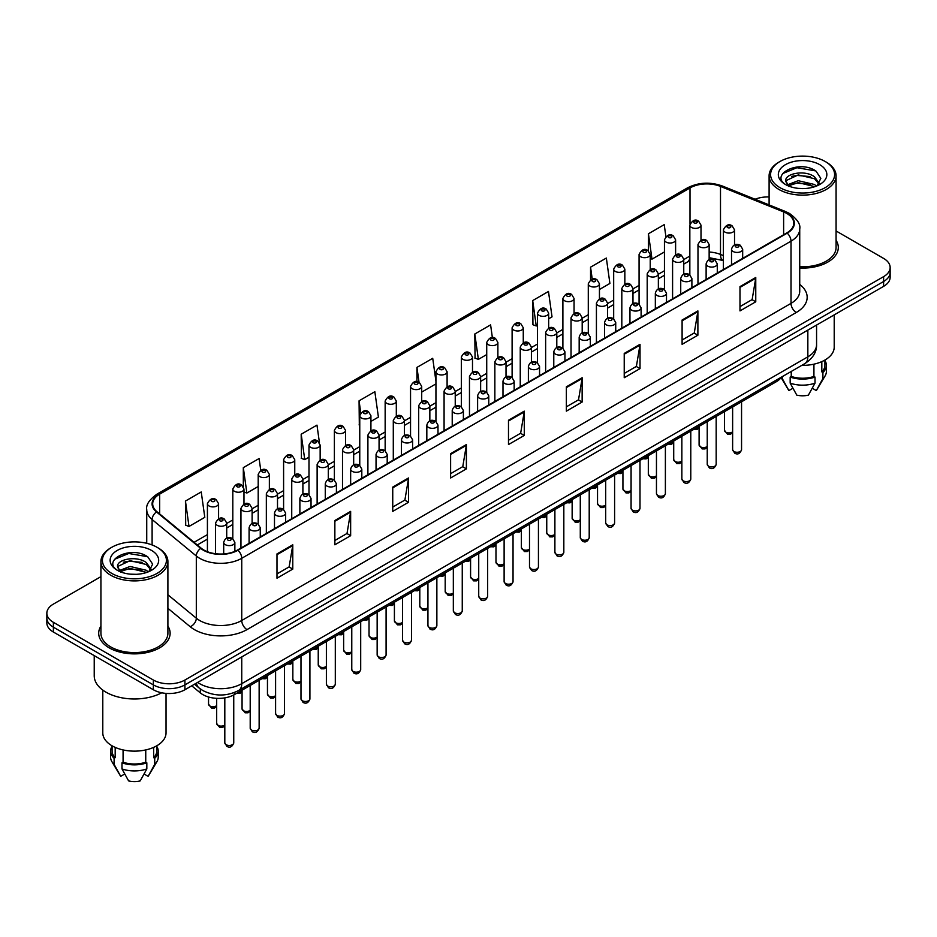<?xml version="1.0" encoding="UTF-8"?>
<svg xmlns="http://www.w3.org/2000/svg" width="937" height="937" viewBox="0 0 937 937"><rect width="100%" height="100%" fill="white"/><g stroke="black" fill="none" stroke-linecap="round" stroke-linejoin="round"><path stroke-width="1.41" d="M723.376 260.767L721.185 259.889A29.761 17.182 0 0 0 719.944 259.408M781.411 377.131A22.324 12.884 180 0 1 776.269 381.746L234.379 694.61A22.324 12.884 180 0 1 200.319 692.888L191.734 685.814M100.927 626.08A35.711 20.614 0 0 0 98.701 633.248A35.711 20.614 0 0 0 109.16 647.83A35.711 20.614 0 0 0 148.081 652.304A35.711 20.614 0 0 0 170.124 633.248A35.711 20.614 0 0 0 167.899 626.08A35.711 20.614 0 0 1 170.124 633.248A35.711 20.614 0 0 1 148.081 652.304A35.711 20.614 0 0 1 109.16 647.83A35.711 20.614 0 0 1 98.701 633.248A35.711 20.614 0 0 1 100.927 626.08M786.811 213.46A23.812 13.75 180 0 1 793.78 223.182A23.812 13.75 180 0 1 786.811 232.903L237.529 550.019A23.812 13.75 180 0 1 201.197 548.192L156.994 511.743A23.812 13.75 180 0 1 152.684 503.86A23.812 13.75 180 0 1 159.653 494.139L690.007 187.939A23.812 13.75 180 0 1 720.494 186.404L783.625 211.926A23.812 13.75 180 0 1 786.811 213.46M787.221 213.214A24.409 14.09 0 0 0 783.964 211.645L720.846 186.123A24.409 14.09 0 0 0 689.585 187.693L159.231 493.893A24.409 14.09 0 0 0 156.502 511.942L200.705 548.379A24.409 14.09 0 0 0 237.951 550.265L787.221 233.149A24.409 14.09 0 0 0 787.221 213.214M100.927 576.642L53.386 604.096A22.324 12.884 0 0 0 46.85 613.208L46.85 622.929A22.324 12.884 0 0 0 53.386 632.042L153.352 689.749L153.352 684.888A22.324 12.884 0 0 0 184.917 684.888L883.614 281.498A22.324 12.884 0 0 0 890.15 272.386A22.324 12.884 0 0 1 883.614 281.498L184.917 684.888A22.324 12.884 0 0 1 153.352 684.888L53.386 627.181L153.352 684.888L153.352 680.028A22.324 12.884 0 0 0 184.917 680.028L883.614 276.638A22.324 12.884 0 0 0 890.15 267.525A22.324 12.884 0 0 0 883.614 258.413L836.073 230.97M46.85 618.069A22.324 12.884 0 0 0 53.386 627.181A22.324 12.884 0 0 1 46.85 618.069M276.989 553.908L276.989 578.211L292.777 569.099L292.777 544.795L276.989 553.908M276.989 573.901L289.146 566.885L292.707 545.603A5.95 3.432 -120 0 0 292.777 544.795M289.041 566.944L292.777 569.099M334.86 520.503L334.86 544.795L350.649 535.683L350.649 511.379L334.86 520.503M334.86 540.485L347.018 533.469L350.579 512.188A5.95 3.432 -120 0 0 350.649 511.379M346.913 533.528L350.649 535.683M392.744 487.088L392.744 511.391L408.52 502.267L408.52 477.975L392.744 487.088M392.744 507.069L404.889 500.053L408.462 478.784A5.95 3.432 -120 0 0 408.52 477.975M404.784 500.112L408.52 502.267M450.615 453.672L450.615 477.975L466.392 468.863L466.392 444.56L450.615 453.672M450.615 473.665L462.773 466.638L466.333 445.368A5.95 3.432 -120 0 0 466.392 444.56M462.667 466.708L466.392 468.863M739.984 286.605L739.984 310.908L755.761 301.796L755.761 277.493L739.984 286.605M739.984 306.598L752.142 299.582L755.702 278.301A5.95 3.432 -120 0 0 755.761 277.493M752.024 299.641L755.761 301.796M682.101 320.021L682.101 344.324L697.889 335.212L697.889 310.908L682.101 320.021M682.101 340.014L694.258 332.986L697.831 311.716A5.95 3.432 -120 0 0 697.889 310.908M694.153 333.057L697.889 335.212M624.229 353.436L624.229 377.728L640.018 368.616L640.018 344.324L624.229 353.436M624.229 373.418L636.387 366.402L639.948 345.132A5.95 3.432 -120 0 0 640.018 344.324M636.282 366.461L640.018 368.616M566.358 386.84L566.358 411.144L582.146 402.032L582.146 377.728L566.358 386.84M566.358 406.834L578.516 399.818L582.076 378.536A5.95 3.432 -120 0 0 582.146 377.728M578.41 399.876L582.146 402.032M508.486 420.256L508.486 444.56L524.275 435.447L524.275 411.144L508.486 420.256M508.486 440.249L520.644 433.234L524.205 411.952A5.95 3.432 -120 0 0 524.275 411.144M520.539 433.292L524.275 435.447M799.729 268.041A35.711 20.614 0 0 0 838.299 247.485A35.711 20.614 0 0 0 836.073 240.305A35.711 20.614 0 0 1 838.299 247.485A35.711 20.614 0 0 1 799.729 268.041M769.101 196.946A22.324 12.884 0 0 0 755.105 199.241M46.85 613.208A22.324 12.884 0 0 0 53.386 622.32L153.352 680.028M319.435 442.651L316.975 425.117L301.187 434.229L301.445 458.38M260.755 470.292L259.104 458.533L243.315 467.645L243.315 486.713M185.444 501.061L189.005 526.453L204.793 517.329L201.232 491.948L185.444 501.061L185.702 525.212M492.382 337.636L490.601 324.881L474.813 333.994L475.071 358.145M548.66 318.803L552.034 316.858L548.473 291.466L532.684 300.578L532.942 324.729M599.446 289.486L609.905 283.442L606.344 258.05L590.556 267.162L590.556 279.882M665.891 236.546L664.216 224.646L648.439 233.758L648.439 250.905M370.923 421.416L378.407 417.094L374.847 391.701L359.07 400.813L359.316 424.976M435.939 381.195L432.718 358.297L416.942 367.409L416.942 381.652M421.709 392.099L435.939 383.889M416.942 367.409L419.026 382.273M474.813 333.994L478.374 359.386L486.725 354.561M478.374 359.386L474.813 358.051M532.684 300.578L536.245 325.971L537.498 325.244M536.245 325.971L532.684 324.635M590.556 267.162L592.243 279.191M648.439 233.758L652 259.139L664.45 251.948M652 259.139L650.219 258.483M359.761 425.14L359.07 424.883M359.07 400.813L360.768 412.924M301.187 434.229L304.759 459.622L308.987 457.186M320.149 450.732L320.149 447.699M304.759 459.622L301.187 458.287M243.315 467.645L246.876 493.038L258.202 486.502M246.876 493.038L243.971 491.948M189.005 526.453L185.444 525.118M153.352 689.749A22.324 12.884 0 0 0 184.917 689.749L883.614 286.359A22.324 12.884 0 0 0 890.15 277.247L890.15 267.525M779.971 187.646A31.999 18.471 0 0 0 825.216 187.646A31.999 18.471 0 0 0 825.216 161.515L826.27 162.124A33.486 19.326 0 0 1 836.073 175.793A33.486 19.326 0 0 1 815.401 193.654A33.486 19.326 0 0 1 778.916 189.461A33.486 19.326 0 0 1 769.101 175.793A33.486 19.326 0 0 1 778.916 162.124L779.971 161.515A31.999 18.471 0 0 0 779.971 187.646M799.729 266.74A33.486 19.326 0 0 0 836.073 247.485L836.073 175.793M801.791 365.371A31.624 18.26 0 0 0 834.211 347.112L834.211 314.891M798.523 188.384L804.192 188.56M787.408 184.835L798.23 180.7L814.487 184.495L816.455 186.076M788.404 185.866L798.23 182.621L814.839 186.674M785.768 180.759L788.556 186.006M785.803 181.274C783.988 173.79 804.52 169.339 814.487 176.777L819.313 183.453M785.874 181.743L786.342 180.49L798.23 174.914L814.487 178.709L818.938 183.957M817.029 185.842L820.824 178.381L816.022 171.131C798.992 158.892 768.75 175.02 786.213 184.905L787.08 185.432M819.746 164.678A24.257 14.008 0 0 0 785.429 164.678A24.257 14.008 0 0 0 785.429 184.484A24.257 14.008 0 0 0 819.746 184.484A24.257 14.008 0 0 0 819.746 164.678M821.819 361.612L821.819 371.884A22.324 12.884 0 0 0 824.911 365.336L824.911 360.042M781.095 377.599L788.521 390.015A14.887 8.597 0 0 0 788.884 390.565L792.925 388.234M812.25 388.234L816.291 390.565A14.887 8.597 0 0 0 816.654 390.015L825.099 375.901A23.812 13.75 0 0 0 826.399 371.415L826.399 365.336A23.812 13.75 0 0 0 824.911 360.558M788.884 390.565L782.278 378.583L782.278 376.639M781.2 377.447A23.812 13.75 0 0 0 782.278 378.583M821.819 371.884L822.897 372.516L822.897 378.583A23.812 13.75 0 0 0 825.099 375.901M822.897 378.583L816.291 390.565M822.897 372.516A23.812 13.75 0 0 0 826.399 365.336M788.919 186.498L785.838 181.555M791.25 371.45L791.25 376.44A22.324 12.884 0 0 0 813.925 376.44L813.925 364.165M826.27 162.124L825.216 161.515A31.999 18.471 0 0 0 779.971 161.515M791.25 376.44L790.172 377.072L790.172 383.139L796.778 395.121A14.887 8.597 0 0 0 808.397 395.121L815.014 383.139L815.014 377.072L813.925 376.44M790.172 383.139A23.812 13.75 0 0 0 815.014 383.139M790.172 377.072A23.812 13.75 0 0 0 815.014 377.072M782.664 173.568L796.907 167.723L815.694 170.909M791.566 176.402L796.907 175.43L810.318 176.578M791.566 184.12L796.907 183.148L810.318 184.296M111.784 573.409A31.999 18.471 0 0 0 157.029 573.409A31.999 18.471 0 0 0 157.029 547.29L158.084 547.899A33.486 19.326 0 0 1 167.899 561.568A33.486 19.326 0 0 1 147.226 579.429A33.486 19.326 0 0 1 110.73 575.236A33.486 19.326 0 0 1 100.927 561.568A33.486 19.326 0 0 1 110.73 547.899L111.784 547.29A31.999 18.471 0 0 0 111.784 573.409M100.927 561.568L100.927 633.248A33.486 19.326 0 0 0 110.73 646.917A33.486 19.326 0 0 0 147.226 651.11A33.486 19.326 0 0 0 167.899 633.248L167.899 561.568M94.227 655.619L94.227 675.776A40.174 23.202 0 0 0 105.998 692.185A40.174 23.202 0 0 0 161.714 692.794M102.789 690.089L102.789 732.886A31.624 18.26 0 0 0 112.053 745.793A31.624 18.26 0 0 0 146.512 749.752A31.624 18.26 0 0 0 166.036 732.886L166.036 693.403M130.348 574.158L136.017 574.322M119.222 570.598L130.056 566.463L146.301 570.27L148.269 571.839M120.217 571.64L130.056 568.396L146.664 572.437M117.593 566.522L120.369 571.769M117.629 567.049C115.813 559.553 136.345 555.102 146.301 562.551L151.138 569.227M117.699 567.506L118.167 566.264L130.056 560.677L146.301 564.484L150.752 569.731M148.842 571.605L152.649 564.144L147.835 556.906C130.817 544.666 100.564 560.783 118.039 570.668L118.905 571.207M151.571 550.441A24.257 14.008 0 0 0 117.254 550.441A24.257 14.008 0 0 0 117.254 570.258A24.257 14.008 0 0 0 151.571 570.258A24.257 14.008 0 0 0 151.571 550.441M112.089 745.817L112.089 751.111A22.324 12.884 0 0 0 115.181 757.658L115.181 747.375M153.645 747.375L153.645 757.658A22.324 12.884 0 0 0 156.737 751.111L156.737 745.817M112.089 746.332A23.812 13.75 0 0 0 110.601 751.111L110.601 757.19A23.812 13.75 0 0 0 111.901 761.676L120.346 775.789A14.887 8.597 0 0 0 120.709 776.34L124.75 773.997M144.075 773.997L148.116 776.34A14.887 8.597 0 0 0 148.479 775.789L156.912 761.676A23.812 13.75 0 0 0 158.224 757.19L158.224 751.111A23.812 13.75 0 0 0 156.737 746.332M120.709 776.34L114.103 764.358L114.103 758.279L115.181 757.658M111.901 761.676A23.812 13.75 0 0 0 114.103 764.358M153.645 757.658L154.722 758.279L154.722 764.358A23.812 13.75 0 0 0 156.912 761.676M154.722 764.358L148.116 776.34M110.601 751.111A23.812 13.75 0 0 0 114.103 758.279M154.722 758.279A23.812 13.75 0 0 0 158.224 751.111M120.744 572.273L117.664 567.318M123.075 749.928L123.075 762.214A22.324 12.884 0 0 0 145.75 762.214L145.75 749.928M158.084 547.899L157.029 547.29A31.999 18.471 0 0 0 111.784 547.29M123.075 762.214L121.986 762.835L121.986 768.914L128.603 780.896A14.887 8.597 0 0 0 140.222 780.896L146.828 768.914L146.828 762.835L145.75 762.214M121.986 768.914A23.812 13.75 0 0 0 146.828 768.914M121.986 762.835A23.812 13.75 0 0 0 146.828 762.835M114.49 559.33L128.732 553.486L147.507 556.683M123.391 562.177L128.732 561.204L142.143 562.352M123.391 569.883L128.732 568.923L142.143 570.071M776.269 380.094L776.269 381.746M200.319 688.918L200.319 692.888M234.379 692.525L234.379 694.61M799.729 284.415A37.199 21.481 180 0 1 796.274 312.489L247.005 629.605A7.437 4.298 60 0 1 241.746 620.493L791.015 303.377A29.761 17.182 0 0 0 799.729 291.22L799.729 229.015A29.761 17.182 180 0 1 791.015 241.16A7.437 4.298 -120 0 0 787.221 233.149M247.005 629.605A37.199 21.481 180 0 1 194.392 629.605A37.199 21.481 180 0 1 190.223 626.736L167.899 608.324M200.705 548.379A7.437 4.978 129.5 0 0 196.313 555.992L196.313 618.197A29.761 17.182 0 0 0 199.651 620.493A29.761 17.182 0 0 0 241.746 620.493L241.746 558.288A29.761 17.182 180 0 1 196.313 555.992L152.11 519.543A29.761 17.182 180 0 1 146.734 509.693L146.734 543.308M799.729 229.015C800.725 224.365 797.305 219.176 789.469 213.46L785.557 211.563A7.437 3.49 112 0 0 783.964 211.645M785.557 211.563L722.439 186.041C710.105 181.673 698.405 182.305 687.336 187.939A7.437 4.298 60 0 1 689.585 187.693M159.231 493.893A7.437 4.298 -120 0 0 156.994 494.127C149.264 499.679 145.844 504.867 146.734 509.693M156.502 511.942A7.437 4.978 129.5 0 0 152.11 519.543L152.11 544.959M722.439 186.041A7.437 3.49 112 0 0 720.846 186.123M237.951 550.265A7.437 4.298 60 0 1 241.746 558.288L791.015 241.16L791.015 303.377A7.437 4.298 60 0 0 796.274 312.489M184.917 680.028L184.917 689.749M883.614 276.638L883.614 286.359M53.386 622.32L53.386 632.042M167.899 594.761L196.313 618.197A7.437 4.978 -50.5 0 1 190.223 626.736M159.653 494.139L159.653 513.944M783.625 211.926L783.625 234.742M720.494 186.404L720.494 254.442A23.812 13.75 0 0 0 709.145 252.018M723.376 255.602L720.494 254.442A13.387 6.278 -68 0 0 723.165 260.521L709.145 257.675M690.007 187.939L690.007 223.978M689.843 256.07L683.752 259.596M664.45 270.734L658.36 274.248M639.069 285.398L632.979 288.912M613.676 300.051L607.586 303.565M588.284 314.715L582.193 318.229M562.891 329.367L556.801 332.893M537.498 344.031L531.408 347.545M512.106 358.695L506.015 362.209M486.725 373.348L480.634 376.861M461.332 388.012L455.241 391.525M435.939 402.664L429.849 406.189M410.547 417.328L404.456 420.842M385.154 431.992L379.063 435.506M359.761 446.644L353.671 450.158M334.38 461.309L328.29 464.822M308.987 475.961L302.897 479.486M283.595 490.625L277.504 494.139M258.202 505.277L252.112 508.803M232.809 519.941L226.719 523.455M207.417 534.605L194.064 542.312M689.843 257.898A13.387 7.73 60 0 1 687.231 262.114L683.752 264.117M508.486 421.029L524.205 411.952M566.358 387.613L582.076 378.536M624.229 354.198L639.948 345.132M682.101 320.794L697.831 311.716M739.984 287.378L755.702 278.301M450.615 454.445L466.333 445.368M392.744 487.849L408.462 478.784M334.86 521.265L350.579 512.188M276.989 554.681L292.707 545.603M197.648 682.405A29.761 17.182 0 0 0 199.651 683.67A29.761 17.182 0 0 0 241.746 683.67L807.846 356.833A29.761 17.182 0 0 0 816.572 344.687C816.783 352.066 812.847 358.391 804.766 363.65L238.654 690.487A14.887 8.597 60 0 0 241.746 683.67L241.746 656.942M807.846 330.105L807.846 356.833A14.887 8.597 60 0 1 804.766 363.65M196.442 683.096A14.887 9.956 129.5 0 0 199.042 687.934L194.521 684.209M741.554 449.69C740.089 453.707 737.806 454.878 734.713 453.215L732.629 449.69A4.462 2.577 0 0 0 733.94 451.517A4.462 2.577 0 0 0 738.801 452.067A4.462 2.577 0 0 0 741.554 449.69L741.554 401.786M733.144 251.491A5.575 3.221 180 0 1 731.516 249.207C732.945 244.627 735.861 243.304 740.265 245.225L742.678 249.207A5.575 3.221 180 0 1 739.234 252.182A5.575 3.221 180 0 1 733.144 251.491M738.415 245.412A1.862 1.078 0 0 0 735.779 245.412A1.862 1.078 0 0 0 735.779 246.935A1.862 1.078 0 0 0 738.415 246.935A1.862 1.078 0 0 0 738.415 245.412M732.629 432.718L730.403 434.264L727.545 434.276L724.488 430.329A4.462 2.577 0 0 0 725.8 432.156A4.462 2.577 0 0 0 732.629 431.793M734.538 244.92L734.538 229.846A5.575 3.221 180 0 1 731.094 232.821A5.575 3.221 180 0 1 725.015 232.13A5.575 3.221 180 0 1 723.376 229.846L723.376 269.528M727.639 227.574A1.862 1.078 0 0 0 730.274 227.574A1.862 1.078 0 0 0 730.274 226.051A1.862 1.078 0 0 0 727.639 226.051A1.862 1.078 0 0 0 727.639 227.574M695.816 428.197A4.462 2.577 0 0 0 699.096 427.096M701.005 240.223L701.005 225.149A5.575 3.221 180 0 1 697.561 228.124A5.575 3.221 180 0 1 691.483 227.433A5.575 3.221 180 0 1 689.843 225.149L689.843 274.775M694.106 222.877A1.862 1.078 0 0 0 696.741 222.877A1.862 1.078 0 0 0 696.741 221.355A1.862 1.078 0 0 0 694.106 221.355A1.862 1.078 0 0 0 694.106 222.877M716.173 464.354C714.697 468.359 712.413 469.542 709.321 467.879L707.236 464.354A4.462 2.577 0 0 0 708.548 466.169A4.462 2.577 0 0 0 713.408 466.731A4.462 2.577 0 0 0 716.173 464.354L716.173 416.45M707.763 266.143A5.575 3.221 180 0 1 706.123 263.871C707.552 259.291 710.469 257.968 714.884 259.889L717.285 263.871A5.575 3.221 180 0 1 713.842 266.846A5.575 3.221 180 0 1 707.763 266.143M713.022 260.076A1.862 1.078 0 0 0 710.387 260.076A1.862 1.078 0 0 0 710.387 261.587A1.862 1.078 0 0 0 713.022 261.587A1.862 1.078 0 0 0 713.022 260.076M690.78 479.006C689.304 483.023 687.02 484.195 683.928 482.532L681.855 479.006A4.462 2.577 0 0 0 683.155 480.833A4.462 2.577 0 0 0 688.027 481.384A4.462 2.577 0 0 0 690.78 479.006L690.78 431.114M682.37 280.807A5.575 3.221 180 0 1 680.731 278.523C682.159 273.944 685.076 272.62 689.491 274.541L691.893 278.523A5.575 3.221 180 0 1 688.449 281.498A5.575 3.221 180 0 1 682.37 280.807M687.629 274.728A1.862 1.078 0 0 0 684.994 274.728A1.862 1.078 0 0 0 684.994 276.251A1.862 1.078 0 0 0 687.629 276.251A1.862 1.078 0 0 0 687.629 274.728M665.387 493.67C663.911 497.688 661.639 498.859 658.535 497.196L656.462 493.67A4.462 2.577 0 0 0 657.762 495.486A4.462 2.577 0 0 0 662.635 496.048A4.462 2.577 0 0 0 665.387 493.67L665.387 445.766M656.978 295.46A5.575 3.221 180 0 1 655.338 293.187C656.767 288.608 659.683 287.284 664.099 289.205L666.5 293.187A5.575 3.221 180 0 1 663.056 296.162A5.575 3.221 180 0 1 656.978 295.46M662.236 289.392A1.862 1.078 0 0 0 659.613 289.392A1.862 1.078 0 0 0 659.613 290.903A1.862 1.078 0 0 0 662.236 290.903A1.862 1.078 0 0 0 662.236 289.392M639.994 508.322C638.53 512.34 636.246 513.523 633.143 511.848L631.069 508.322A4.462 2.577 0 0 0 632.37 510.15A4.462 2.577 0 0 0 637.242 510.712A4.462 2.577 0 0 0 639.994 508.322L639.994 460.43M631.585 310.124A5.575 3.221 180 0 1 629.957 307.84C631.374 303.272 634.302 301.937 638.706 303.869L641.107 307.84A5.575 3.221 180 0 1 637.664 310.826A5.575 3.221 180 0 1 631.585 310.124M636.844 304.045A1.862 1.078 0 0 0 634.22 304.045A1.862 1.078 0 0 0 634.22 305.567A1.862 1.078 0 0 0 636.844 305.567A1.862 1.078 0 0 0 636.844 304.045M707.236 447.371L705.011 448.928L702.153 448.94L699.096 444.993A4.462 2.577 0 0 0 700.407 446.808A4.462 2.577 0 0 0 707.236 446.457M709.145 259.584L709.145 244.51A5.575 3.221 180 0 1 705.702 247.485A5.575 3.221 180 0 1 699.623 246.782A5.575 3.221 180 0 1 697.983 244.51L697.983 284.18M702.246 242.226A1.862 1.078 0 0 0 704.882 242.226A1.862 1.078 0 0 0 704.882 240.715A1.862 1.078 0 0 0 702.246 240.715A1.862 1.078 0 0 0 702.246 242.226M681.855 462.035L679.618 463.581L676.76 463.592L673.715 459.645A4.462 2.577 0 0 0 675.015 461.472A4.462 2.577 0 0 0 681.855 461.109M683.752 274.236L683.752 259.174A5.575 3.221 180 0 1 680.309 262.149A5.575 3.221 180 0 1 674.23 261.446A5.575 3.221 180 0 1 672.59 259.174L672.59 298.844M676.854 256.89A1.862 1.078 0 0 0 679.489 256.89A1.862 1.078 0 0 0 679.489 255.368A1.862 1.078 0 0 0 676.854 255.368A1.862 1.078 0 0 0 676.854 256.89M656.462 476.687L654.237 478.245L651.367 478.257L648.322 474.309A4.462 2.577 0 0 0 649.622 476.137A4.462 2.577 0 0 0 656.462 475.773M658.36 288.901L658.36 273.827A5.575 3.221 180 0 1 654.916 276.802A5.575 3.221 180 0 1 648.837 276.11A5.575 3.221 180 0 1 647.198 273.827L647.198 313.497M651.473 271.554A1.862 1.078 0 0 0 654.096 271.554A1.862 1.078 0 0 0 654.096 270.032A1.862 1.078 0 0 0 651.473 270.032A1.862 1.078 0 0 0 651.473 271.554M670.423 442.861A4.462 2.577 0 0 0 673.715 441.76M675.612 254.876L675.612 239.813A5.575 3.221 180 0 1 672.169 242.788A5.575 3.221 180 0 1 666.09 242.086A5.575 3.221 180 0 1 664.45 239.813L664.45 289.428M668.725 237.529A1.862 1.078 0 0 0 671.349 237.529A1.862 1.078 0 0 0 671.349 236.019A1.862 1.078 0 0 0 668.725 236.019A1.862 1.078 0 0 0 668.725 237.529M645.031 457.514A4.462 2.577 0 0 0 648.322 456.413M650.219 269.54L650.219 254.466A5.575 3.221 180 0 1 646.776 257.441A5.575 3.221 180 0 1 640.697 256.75A5.575 3.221 180 0 1 639.069 254.466L639.069 304.092M643.332 252.194A1.862 1.078 0 0 0 645.956 252.194A1.862 1.078 0 0 0 645.956 250.671A1.862 1.078 0 0 0 643.332 250.671A1.862 1.078 0 0 0 643.332 252.194M619.65 472.178A4.462 2.577 0 0 0 622.929 471.077M624.838 284.204L624.838 269.13A5.575 3.221 180 0 1 621.383 272.105A5.575 3.221 180 0 1 615.304 271.402A5.575 3.221 180 0 1 613.676 269.13L613.676 318.744M617.94 266.846A1.862 1.078 0 0 0 620.563 266.846A1.862 1.078 0 0 0 620.563 265.335A1.862 1.078 0 0 0 617.94 265.335A1.862 1.078 0 0 0 617.94 266.846M594.257 486.842A4.462 2.577 0 0 0 597.537 485.729M599.446 298.856L599.446 283.782A5.575 3.221 180 0 1 596.002 286.769A5.575 3.221 180 0 1 589.912 286.066A5.575 3.221 180 0 1 588.284 283.782L588.284 333.408M592.547 281.51A1.862 1.078 0 0 0 595.182 281.51A1.862 1.078 0 0 0 595.182 279.987A1.862 1.078 0 0 0 592.547 279.987A1.862 1.078 0 0 0 592.547 281.51M631.069 491.351L628.844 492.897L625.975 492.909L622.929 488.973A4.462 2.577 0 0 0 624.241 490.789A4.462 2.577 0 0 0 631.069 490.438M632.979 303.553L632.979 288.491A5.575 3.221 180 0 1 629.523 291.466A5.575 3.221 180 0 1 623.445 290.763A5.575 3.221 180 0 1 621.817 288.491L621.817 328.161M626.08 286.207A1.862 1.078 0 0 0 628.704 286.207A1.862 1.078 0 0 0 628.704 284.696A1.862 1.078 0 0 0 626.08 284.696A1.862 1.078 0 0 0 626.08 286.207M614.602 522.987C613.138 527.004 610.854 528.175 607.75 526.512L605.677 522.987A4.462 2.577 0 0 0 606.989 524.814A4.462 2.577 0 0 0 611.849 525.364A4.462 2.577 0 0 0 614.602 522.987L614.602 475.082M606.192 324.788A5.575 3.221 180 0 1 604.564 322.504C605.981 317.924 608.909 316.601 613.313 318.521L615.726 322.504A5.575 3.221 180 0 1 612.271 325.479A5.575 3.221 180 0 1 606.192 324.788M611.451 318.709A1.862 1.078 0 0 0 608.827 318.709A1.862 1.078 0 0 0 608.827 320.231A1.862 1.078 0 0 0 611.451 320.231A1.862 1.078 0 0 0 611.451 318.709M589.209 537.651C587.745 541.656 585.461 542.839 582.369 541.176L580.284 537.651A4.462 2.577 0 0 0 581.596 539.466A4.462 2.577 0 0 0 586.457 540.028A4.462 2.577 0 0 0 589.209 537.651L589.209 489.746M580.799 339.44A5.575 3.221 180 0 1 579.171 337.168C580.6 332.588 583.517 331.253 587.921 333.185L590.333 337.168A5.575 3.221 180 0 1 586.89 340.143A5.575 3.221 180 0 1 580.799 339.44M586.07 333.361A1.862 1.078 0 0 0 583.435 333.361A1.862 1.078 0 0 0 583.435 334.884A1.862 1.078 0 0 0 586.07 334.884A1.862 1.078 0 0 0 586.07 333.361M563.828 552.303C562.352 556.32 560.068 557.492 556.976 555.828L554.891 552.303A4.462 2.577 0 0 0 556.203 554.13A4.462 2.577 0 0 0 561.064 554.681A4.462 2.577 0 0 0 563.828 552.303L563.828 504.411M555.418 354.104A5.575 3.221 180 0 1 553.779 351.82C555.208 347.24 558.124 345.917 562.54 347.838L564.941 351.82A5.575 3.221 180 0 1 561.497 354.795A5.575 3.221 180 0 1 555.418 354.104M560.677 348.025A1.862 1.078 0 0 0 558.042 348.025A1.862 1.078 0 0 0 558.042 349.548A1.862 1.078 0 0 0 560.677 349.548A1.862 1.078 0 0 0 560.677 348.025M538.435 566.967C536.96 570.984 534.676 572.156 531.584 570.492L529.499 566.967A4.462 2.577 0 0 0 530.81 568.782A4.462 2.577 0 0 0 535.683 569.345A4.462 2.577 0 0 0 538.435 566.967L538.435 519.063M530.026 368.756A5.575 3.221 180 0 1 528.386 366.484C529.815 361.905 532.731 360.581 537.147 362.502L539.548 366.484A5.575 3.221 180 0 1 536.105 369.459A5.575 3.221 180 0 1 530.026 368.756M535.285 362.689A1.862 1.078 0 0 0 532.649 362.689A1.862 1.078 0 0 0 532.649 364.2A1.862 1.078 0 0 0 535.285 364.2A1.862 1.078 0 0 0 535.285 362.689M605.677 506.003L603.451 507.561L600.582 507.573L597.537 503.626A4.462 2.577 0 0 0 598.848 505.453A4.462 2.577 0 0 0 605.677 505.09M607.586 318.217L607.586 303.143A5.575 3.221 180 0 1 604.142 306.118A5.575 3.221 180 0 1 598.052 305.427A5.575 3.221 180 0 1 596.424 303.143L596.424 342.813M600.687 300.871A1.862 1.078 0 0 0 603.323 300.871A1.862 1.078 0 0 0 603.323 299.348A1.862 1.078 0 0 0 600.687 299.348A1.862 1.078 0 0 0 600.687 300.871M580.284 520.667L578.059 522.225L575.201 522.225L572.144 518.29A4.462 2.577 0 0 0 573.456 520.105A4.462 2.577 0 0 0 580.284 519.754M582.193 332.881L582.193 317.807A5.575 3.221 180 0 1 578.75 320.782A5.575 3.221 180 0 1 572.671 320.079A5.575 3.221 180 0 1 571.031 317.807L571.031 357.477M575.295 315.523A1.862 1.078 0 0 0 577.93 315.523A1.862 1.078 0 0 0 577.93 314.012A1.862 1.078 0 0 0 575.295 314.012A1.862 1.078 0 0 0 575.295 315.523M554.891 535.332L552.666 536.878L549.808 536.889L546.751 532.942A4.462 2.577 0 0 0 548.063 534.769A4.462 2.577 0 0 0 554.891 534.406M556.801 347.533L556.801 332.459A5.575 3.221 180 0 1 553.357 335.446A5.575 3.221 180 0 1 547.278 334.743A5.575 3.221 180 0 1 545.639 332.459L545.639 372.141M549.902 330.187A1.862 1.078 0 0 0 552.537 330.187A1.862 1.078 0 0 0 552.537 328.664A1.862 1.078 0 0 0 549.902 328.664A1.862 1.078 0 0 0 549.902 330.187M529.499 549.984L527.273 551.542L524.415 551.553L521.37 547.606A4.462 2.577 0 0 0 522.67 549.433A4.462 2.577 0 0 0 529.499 549.07M531.408 362.197L531.408 347.123A5.575 3.221 180 0 1 527.964 350.098A5.575 3.221 180 0 1 521.886 349.407A5.575 3.221 180 0 1 520.246 347.123L520.246 386.794M524.509 344.851A1.862 1.078 0 0 0 527.144 344.851A1.862 1.078 0 0 0 527.144 343.329A1.862 1.078 0 0 0 524.509 343.329A1.862 1.078 0 0 0 524.509 344.851M568.864 501.494A4.462 2.577 0 0 0 572.144 500.393M574.053 313.52L574.053 298.446A5.575 3.221 180 0 1 570.61 301.421A5.575 3.221 180 0 1 564.531 300.73A5.575 3.221 180 0 1 562.891 298.446L562.891 348.072M567.154 296.174A1.862 1.078 0 0 0 569.79 296.174A1.862 1.078 0 0 0 569.79 294.651A1.862 1.078 0 0 0 567.154 294.651A1.862 1.078 0 0 0 567.154 296.174M543.472 516.158A4.462 2.577 0 0 0 546.751 515.045M548.66 328.173L548.66 313.11A5.575 3.221 180 0 1 545.217 316.085A5.575 3.221 180 0 1 539.138 315.382A5.575 3.221 180 0 1 537.498 313.11L537.498 362.724M541.762 310.826A1.862 1.078 0 0 0 544.397 310.826A1.862 1.078 0 0 0 544.397 309.304A1.862 1.078 0 0 0 541.762 309.304A1.862 1.078 0 0 0 541.762 310.826M518.079 530.81A4.462 2.577 0 0 0 521.37 529.71M523.268 342.837L523.268 327.763A5.575 3.221 180 0 1 519.824 330.738A5.575 3.221 180 0 1 513.745 330.047A5.575 3.221 180 0 1 512.106 327.763L512.106 377.388M516.381 325.49A1.862 1.078 0 0 0 519.004 325.49A1.862 1.078 0 0 0 519.004 323.968A1.862 1.078 0 0 0 516.381 323.968A1.862 1.078 0 0 0 516.381 325.49M513.043 581.619C511.567 585.637 509.295 586.808 506.191 585.145L504.118 581.619A4.462 2.577 0 0 0 505.418 583.446A4.462 2.577 0 0 0 510.29 584.009A4.462 2.577 0 0 0 513.043 581.619L513.043 533.727M504.633 383.42A5.575 3.221 180 0 1 502.993 381.136C504.422 376.569 507.339 375.233 511.754 377.166L514.155 381.136A5.575 3.221 180 0 1 510.712 384.123A5.575 3.221 180 0 1 504.633 383.42M509.892 377.342A1.862 1.078 0 0 0 507.268 377.342A1.862 1.078 0 0 0 507.268 378.864A1.862 1.078 0 0 0 509.892 378.864A1.862 1.078 0 0 0 509.892 377.342M487.65 596.283C486.186 600.301 483.902 601.472 480.798 599.809L478.725 596.283A4.462 2.577 0 0 0 480.025 598.099A4.462 2.577 0 0 0 484.897 598.661A4.462 2.577 0 0 0 487.65 596.283L487.65 548.379M479.24 398.084A5.575 3.221 180 0 1 477.612 395.801C479.03 391.221 481.946 389.897 486.362 391.818L488.763 395.801A5.575 3.221 180 0 1 485.319 398.775A5.575 3.221 180 0 1 479.24 398.084M484.499 392.006A1.862 1.078 0 0 0 481.876 392.006A1.862 1.078 0 0 0 481.876 393.528A1.862 1.078 0 0 0 484.499 393.528A1.862 1.078 0 0 0 484.499 392.006M462.257 610.936C460.793 614.953 458.509 616.136 455.405 614.461L453.332 610.936A4.462 2.577 0 0 0 454.644 612.763A4.462 2.577 0 0 0 459.505 613.325A4.462 2.577 0 0 0 462.257 610.936L462.257 563.043M453.848 412.737A5.575 3.221 180 0 1 452.22 410.465C453.637 405.885 456.565 404.55 460.969 406.482L463.382 410.465A5.575 3.221 180 0 1 459.926 413.44A5.575 3.221 180 0 1 453.848 412.737M459.107 406.658A1.862 1.078 0 0 0 456.483 406.658A1.862 1.078 0 0 0 456.483 408.181A1.862 1.078 0 0 0 459.107 408.181A1.862 1.078 0 0 0 459.107 406.658M436.865 625.6C435.4 629.617 433.117 630.788 430.024 629.125L427.94 625.6A4.462 2.577 0 0 0 429.251 627.427A4.462 2.577 0 0 0 434.112 627.977A4.462 2.577 0 0 0 436.865 625.6L436.865 577.707M428.455 427.401A5.575 3.221 180 0 1 426.827 425.117C428.256 420.537 431.172 419.214 435.576 421.135L437.989 425.117A5.575 3.221 180 0 1 434.545 428.092A5.575 3.221 180 0 1 428.455 427.401M433.726 421.322A1.862 1.078 0 0 0 431.09 421.322A1.862 1.078 0 0 0 431.09 422.845A1.862 1.078 0 0 0 433.726 422.845A1.862 1.078 0 0 0 433.726 421.322M411.484 640.264C410.008 644.269 407.724 645.452 404.632 643.789L402.547 640.264A4.462 2.577 0 0 0 403.859 642.079A4.462 2.577 0 0 0 408.719 642.641A4.462 2.577 0 0 0 411.484 640.264L411.484 592.36M403.074 442.053A5.575 3.221 180 0 1 401.434 439.781C402.863 435.201 405.78 433.878 410.195 435.799L412.596 439.781A5.575 3.221 180 0 1 409.153 442.756A5.575 3.221 180 0 1 403.074 442.053M408.333 435.986A1.862 1.078 0 0 0 405.698 435.986A1.862 1.078 0 0 0 405.698 437.497A1.862 1.078 0 0 0 408.333 437.497A1.862 1.078 0 0 0 408.333 435.986M386.091 654.916C384.615 658.934 382.331 660.105 379.239 658.442L377.154 654.916A4.462 2.577 0 0 0 378.466 656.743A4.462 2.577 0 0 0 383.338 657.306A4.462 2.577 0 0 0 386.091 654.916L386.091 607.024M377.681 456.717A5.575 3.221 180 0 1 376.042 454.433C377.47 449.854 380.387 448.53 384.802 450.451L387.204 454.433A5.575 3.221 180 0 1 383.76 457.42A5.575 3.221 180 0 1 377.681 456.717M382.94 450.638A1.862 1.078 0 0 0 380.305 450.638A1.862 1.078 0 0 0 380.305 452.161A1.862 1.078 0 0 0 382.94 452.161A1.862 1.078 0 0 0 382.94 450.638M504.118 564.648L501.892 566.194L499.023 566.206L495.978 562.27A4.462 2.577 0 0 0 497.278 564.086A4.462 2.577 0 0 0 504.118 563.723M506.015 376.85L506.015 361.787A5.575 3.221 180 0 1 502.572 364.762A5.575 3.221 180 0 1 496.493 364.06A5.575 3.221 180 0 1 494.853 361.787L494.853 401.458M499.128 359.503A1.862 1.078 0 0 0 501.752 359.503A1.862 1.078 0 0 0 501.752 357.981A1.862 1.078 0 0 0 499.128 357.981A1.862 1.078 0 0 0 499.128 359.503M478.725 579.3L476.5 580.858L473.63 580.87L470.585 576.923A4.462 2.577 0 0 0 471.897 578.75A4.462 2.577 0 0 0 478.725 578.387M480.634 391.514L480.634 376.44A5.575 3.221 180 0 1 477.179 379.415A5.575 3.221 180 0 1 471.1 378.724A5.575 3.221 180 0 1 469.472 376.44L469.472 416.11M473.735 374.168A1.862 1.078 0 0 0 476.359 374.168A1.862 1.078 0 0 0 476.359 372.645A1.862 1.078 0 0 0 473.735 372.645A1.862 1.078 0 0 0 473.735 374.168M453.332 593.964L451.107 595.522L448.237 595.522L445.192 591.587A4.462 2.577 0 0 0 446.504 593.402A4.462 2.577 0 0 0 453.332 593.051M455.241 406.166L455.241 391.104A5.575 3.221 180 0 1 451.798 394.079A5.575 3.221 180 0 1 445.707 393.376A5.575 3.221 180 0 1 444.079 391.104L444.079 430.774M448.343 388.82A1.862 1.078 0 0 0 450.978 388.82A1.862 1.078 0 0 0 450.978 387.309A1.862 1.078 0 0 0 448.343 387.309A1.862 1.078 0 0 0 448.343 388.82M427.94 608.628L425.714 610.174L422.856 610.186L419.799 606.239A4.462 2.577 0 0 0 421.111 608.066A4.462 2.577 0 0 0 427.94 607.703M429.849 420.83L429.849 405.756A5.575 3.221 180 0 1 426.405 408.743A5.575 3.221 180 0 1 420.326 408.04A5.575 3.221 180 0 1 418.687 405.756L418.687 445.438M422.95 403.484A1.862 1.078 0 0 0 425.585 403.484A1.862 1.078 0 0 0 425.585 401.961A1.862 1.078 0 0 0 422.95 401.961A1.862 1.078 0 0 0 422.95 403.484M402.547 623.281L400.322 624.838L397.464 624.85L394.407 620.903A4.462 2.577 0 0 0 395.719 622.718A4.462 2.577 0 0 0 402.547 622.367M404.456 435.494L404.456 420.42A5.575 3.221 180 0 1 401.013 423.395A5.575 3.221 180 0 1 394.934 422.692A5.575 3.221 180 0 1 393.294 420.42L393.294 460.09M397.557 418.136A1.862 1.078 0 0 0 400.193 418.136A1.862 1.078 0 0 0 400.193 416.625A1.862 1.078 0 0 0 397.557 416.625A1.862 1.078 0 0 0 397.557 418.136M377.154 637.945L374.929 639.491L372.071 639.502L369.026 635.555A4.462 2.577 0 0 0 370.326 637.383A4.462 2.577 0 0 0 377.154 637.019M379.063 450.147L379.063 435.084A5.575 3.221 180 0 1 375.62 438.059A5.575 3.221 180 0 1 369.541 437.356A5.575 3.221 180 0 1 367.901 435.084L367.901 474.754M372.165 432.8A1.862 1.078 0 0 0 374.8 432.8A1.862 1.078 0 0 0 374.8 431.278A1.862 1.078 0 0 0 372.165 431.278A1.862 1.078 0 0 0 372.165 432.8M492.686 545.475A4.462 2.577 0 0 0 495.978 544.374M497.875 357.501L497.875 342.427A5.575 3.221 180 0 1 494.431 345.402A5.575 3.221 180 0 1 488.353 344.699A5.575 3.221 180 0 1 486.725 342.427L486.725 392.041M490.988 340.143A1.862 1.078 0 0 0 493.612 340.143A1.862 1.078 0 0 0 493.612 338.632A1.862 1.078 0 0 0 490.988 338.632A1.862 1.078 0 0 0 490.988 340.143M467.305 560.139A4.462 2.577 0 0 0 470.585 559.026M472.494 372.153L472.494 357.079A5.575 3.221 180 0 1 469.039 360.066A5.575 3.221 180 0 1 462.96 359.363A5.575 3.221 180 0 1 461.332 357.079L461.332 406.705M465.595 354.807A1.862 1.078 0 0 0 468.219 354.807A1.862 1.078 0 0 0 468.219 353.284A1.862 1.078 0 0 0 465.595 353.284A1.862 1.078 0 0 0 465.595 354.807M441.913 574.791A4.462 2.577 0 0 0 445.192 573.69M447.101 386.817L447.101 371.743A5.575 3.221 180 0 1 443.658 374.718A5.575 3.221 180 0 1 437.567 374.027A5.575 3.221 180 0 1 435.939 371.743L435.939 421.357M440.203 369.471A1.862 1.078 0 0 0 442.838 369.471A1.862 1.078 0 0 0 442.838 367.948A1.862 1.078 0 0 0 440.203 367.948A1.862 1.078 0 0 0 440.203 369.471M416.52 589.455A4.462 2.577 0 0 0 419.799 588.342M421.709 401.469L421.709 386.407A5.575 3.221 180 0 1 418.265 389.382A5.575 3.221 180 0 1 412.186 388.679A5.575 3.221 180 0 1 410.547 386.407L410.547 436.021M414.81 384.123A1.862 1.078 0 0 0 417.445 384.123A1.862 1.078 0 0 0 417.445 382.601A1.862 1.078 0 0 0 414.81 382.601A1.862 1.078 0 0 0 414.81 384.123M391.127 604.107A4.462 2.577 0 0 0 394.407 603.006M396.316 416.133L396.316 401.059A5.575 3.221 180 0 1 392.872 404.034A5.575 3.221 180 0 1 386.794 403.343A5.575 3.221 180 0 1 385.154 401.059L385.154 450.685M389.417 398.787A1.862 1.078 0 0 0 392.053 398.787A1.862 1.078 0 0 0 392.053 397.265A1.862 1.078 0 0 0 389.417 397.265A1.862 1.078 0 0 0 389.417 398.787M365.735 618.771A4.462 2.577 0 0 0 369.026 617.67M370.923 430.786L370.923 415.723A5.575 3.221 180 0 1 367.48 418.698A5.575 3.221 180 0 1 361.401 417.996A5.575 3.221 180 0 1 359.761 415.723L359.761 465.338M364.036 413.44A1.862 1.078 0 0 0 366.66 413.44A1.862 1.078 0 0 0 366.66 411.929A1.862 1.078 0 0 0 364.036 411.929A1.862 1.078 0 0 0 364.036 413.44M360.698 669.58C359.222 673.598 356.938 674.769 353.846 673.106L351.773 669.58A4.462 2.577 0 0 0 353.073 671.396A4.462 2.577 0 0 0 357.946 671.958A4.462 2.577 0 0 0 360.698 669.58L360.698 621.676M352.289 471.37A5.575 3.221 180 0 1 350.649 469.097C352.078 464.518 354.994 463.194 359.41 465.115L361.811 469.097A5.575 3.221 180 0 1 358.367 472.072A5.575 3.221 180 0 1 352.289 471.37M357.547 465.302A1.862 1.078 0 0 0 354.924 465.302A1.862 1.078 0 0 0 354.924 466.813A1.862 1.078 0 0 0 357.547 466.813A1.862 1.078 0 0 0 357.547 465.302M335.305 684.233C333.841 688.25 331.557 689.433 328.454 687.758L326.381 684.233A4.462 2.577 0 0 0 327.681 686.06A4.462 2.577 0 0 0 332.553 686.622A4.462 2.577 0 0 0 335.305 684.233L335.305 636.34M326.896 486.034A5.575 3.221 180 0 1 325.268 483.761C326.685 479.182 329.601 477.847 334.017 479.779L336.418 483.761A5.575 3.221 180 0 1 332.975 486.736A5.575 3.221 180 0 1 326.896 486.034M332.155 479.955A1.862 1.078 0 0 0 329.531 479.955A1.862 1.078 0 0 0 329.531 481.477A1.862 1.078 0 0 0 332.155 481.477A1.862 1.078 0 0 0 332.155 479.955M309.913 698.897C308.449 702.914 306.165 704.085 303.061 702.422L300.988 698.897A4.462 2.577 0 0 0 302.3 700.724A4.462 2.577 0 0 0 307.16 701.274A4.462 2.577 0 0 0 309.913 698.897L309.913 650.992M301.503 500.698A5.575 3.221 180 0 1 299.875 498.414C301.292 493.834 304.22 492.511 308.624 494.431L311.037 498.414A5.575 3.221 180 0 1 307.582 501.389A5.575 3.221 180 0 1 301.503 500.698M306.762 494.619A1.862 1.078 0 0 0 304.138 494.619A1.862 1.078 0 0 0 304.138 496.142A1.862 1.078 0 0 0 306.762 496.142A1.862 1.078 0 0 0 306.762 494.619M284.52 713.561C283.056 717.566 280.772 718.749 277.68 717.086L275.595 713.561A4.462 2.577 0 0 0 276.907 715.376A4.462 2.577 0 0 0 281.768 715.938A4.462 2.577 0 0 0 284.52 713.561L284.52 665.657M276.11 515.35A5.575 3.221 180 0 1 274.482 513.078C275.911 508.498 278.828 507.175 283.232 509.096L285.644 513.078A5.575 3.221 180 0 1 282.201 516.053A5.575 3.221 180 0 1 276.11 515.35M281.381 509.283A1.862 1.078 0 0 0 278.746 509.283A1.862 1.078 0 0 0 278.746 510.794A1.862 1.078 0 0 0 281.381 510.794A1.862 1.078 0 0 0 281.381 509.283M259.139 728.213C257.663 732.23 255.379 733.402 252.287 731.738L250.202 728.213A4.462 2.577 0 0 0 251.514 730.04A4.462 2.577 0 0 0 256.375 730.591A4.462 2.577 0 0 0 259.139 728.213L259.139 680.321M250.729 530.014A5.575 3.221 180 0 1 249.09 527.73C250.519 523.151 253.435 521.827 257.851 523.748L260.252 527.73A5.575 3.221 180 0 1 256.808 530.705A5.575 3.221 180 0 1 250.729 530.014M255.988 523.935A1.862 1.078 0 0 0 253.353 523.935A1.862 1.078 0 0 0 253.353 525.458A1.862 1.078 0 0 0 255.988 525.458A1.862 1.078 0 0 0 255.988 523.935M233.746 742.877C232.271 746.894 229.987 748.066 226.895 746.402L224.81 742.877A4.462 2.577 0 0 0 226.122 744.692A4.462 2.577 0 0 0 230.982 745.255A4.462 2.577 0 0 0 233.746 742.877L233.746 694.961M225.337 544.666A5.575 3.221 180 0 1 223.697 542.394C225.126 537.815 228.042 536.491 232.458 538.412L234.859 542.394A5.575 3.221 180 0 1 231.416 545.369A5.575 3.221 180 0 1 225.337 544.666M230.596 538.599A1.862 1.078 0 0 0 227.96 538.599A1.862 1.078 0 0 0 227.96 540.11A1.862 1.078 0 0 0 230.596 540.11A1.862 1.078 0 0 0 230.596 538.599M351.773 652.597L349.548 654.155L346.678 654.167L343.633 650.219A4.462 2.577 0 0 0 344.933 652.047A4.462 2.577 0 0 0 351.773 651.683M353.671 464.811L353.671 449.737A5.575 3.221 180 0 1 350.227 452.712A5.575 3.221 180 0 1 344.148 452.021A5.575 3.221 180 0 1 342.509 449.737L342.509 489.407M346.784 447.464A1.862 1.078 0 0 0 349.407 447.464A1.862 1.078 0 0 0 349.407 445.942A1.862 1.078 0 0 0 346.784 445.942A1.862 1.078 0 0 0 346.784 447.464M326.381 667.261L324.155 668.807L321.286 668.819L318.24 664.883A4.462 2.577 0 0 0 319.552 666.699A4.462 2.577 0 0 0 326.381 666.348M328.29 479.463L328.29 464.401A5.575 3.221 180 0 1 324.834 467.376A5.575 3.221 180 0 1 318.756 466.673A5.575 3.221 180 0 1 317.128 464.401L317.128 504.071M321.391 462.117A1.862 1.078 0 0 0 324.015 462.117A1.862 1.078 0 0 0 324.015 460.606A1.862 1.078 0 0 0 321.391 460.606A1.862 1.078 0 0 0 321.391 462.117M300.988 681.925L298.762 683.471L295.893 683.483L292.848 679.536A4.462 2.577 0 0 0 294.159 681.363A4.462 2.577 0 0 0 300.988 681M302.897 494.127L302.897 479.053A5.575 3.221 180 0 1 299.453 482.028A5.575 3.221 180 0 1 293.363 481.337A5.575 3.221 180 0 1 291.735 479.053L291.735 518.735M295.998 476.781A1.862 1.078 0 0 0 298.634 476.781A1.862 1.078 0 0 0 298.634 475.258A1.862 1.078 0 0 0 295.998 475.258A1.862 1.078 0 0 0 295.998 476.781M275.595 696.578L273.37 698.135L270.512 698.147L267.455 694.2A4.462 2.577 0 0 0 268.767 696.015A4.462 2.577 0 0 0 275.595 695.664M277.504 508.791L277.504 493.717A5.575 3.221 180 0 1 274.061 496.692A5.575 3.221 180 0 1 267.97 495.989A5.575 3.221 180 0 1 266.342 493.717L266.342 533.387M270.606 491.433A1.862 1.078 0 0 0 273.241 491.433A1.862 1.078 0 0 0 273.241 489.922A1.862 1.078 0 0 0 270.606 489.922A1.862 1.078 0 0 0 270.606 491.433M250.202 711.242L247.977 712.788L245.119 712.799L242.062 708.852A4.462 2.577 0 0 0 243.374 710.679A4.462 2.577 0 0 0 250.202 710.316M252.112 523.443L252.112 508.381A5.575 3.221 180 0 1 248.668 511.356A5.575 3.221 180 0 1 242.589 510.653A5.575 3.221 180 0 1 240.95 508.381L240.95 548.051M245.213 506.097A1.862 1.078 0 0 0 247.848 506.097A1.862 1.078 0 0 0 247.848 504.574A1.862 1.078 0 0 0 245.213 504.574A1.862 1.078 0 0 0 245.213 506.097M224.81 725.894L222.584 727.452L219.726 727.463L216.681 723.516A4.462 2.577 0 0 0 217.981 725.343A4.462 2.577 0 0 0 224.81 724.98M226.719 538.107L226.719 523.033A5.575 3.221 180 0 1 223.275 526.008A5.575 3.221 180 0 1 217.197 525.317A5.575 3.221 180 0 1 215.557 523.033L215.557 553.72M219.82 520.761A1.862 1.078 0 0 0 222.456 520.761A1.862 1.078 0 0 0 222.456 519.239A1.862 1.078 0 0 0 219.82 519.239A1.862 1.078 0 0 0 219.82 520.761M340.342 633.424A4.462 2.577 0 0 0 343.633 632.323M345.53 445.45L345.53 430.376A5.575 3.221 180 0 1 342.087 433.362A5.575 3.221 180 0 1 336.008 432.66A5.575 3.221 180 0 1 334.38 430.376L334.38 480.002M338.644 428.104A1.862 1.078 0 0 0 341.267 428.104A1.862 1.078 0 0 0 341.267 426.581A1.862 1.078 0 0 0 338.644 426.581A1.862 1.078 0 0 0 338.644 428.104M314.961 648.088A4.462 2.577 0 0 0 318.24 646.987M320.149 460.114L320.149 445.04A5.575 3.221 180 0 1 316.694 448.015A5.575 3.221 180 0 1 310.615 447.312A5.575 3.221 180 0 1 308.987 445.04L308.987 494.654M313.251 442.756A1.862 1.078 0 0 0 315.874 442.756A1.862 1.078 0 0 0 315.874 441.245A1.862 1.078 0 0 0 313.251 441.245A1.862 1.078 0 0 0 313.251 442.756M289.568 662.752A4.462 2.577 0 0 0 292.848 661.639M294.757 474.766L294.757 459.704A5.575 3.221 180 0 1 291.313 462.679A5.575 3.221 180 0 1 285.223 461.976A5.575 3.221 180 0 1 283.595 459.704L283.595 509.318M287.858 457.42A1.862 1.078 0 0 0 290.493 457.42A1.862 1.078 0 0 0 290.493 455.897A1.862 1.078 0 0 0 287.858 455.897A1.862 1.078 0 0 0 287.858 457.42M264.175 677.404A4.462 2.577 0 0 0 267.455 676.303M269.364 489.43L269.364 474.356A5.575 3.221 180 0 1 265.921 477.331A5.575 3.221 180 0 1 259.842 476.64A5.575 3.221 180 0 1 258.202 474.356L258.202 523.982M262.465 472.084A1.862 1.078 0 0 0 265.101 472.084A1.862 1.078 0 0 0 265.101 470.561A1.862 1.078 0 0 0 262.465 470.561A1.862 1.078 0 0 0 262.465 472.084M238.783 692.068A4.462 2.577 0 0 0 242.062 690.967M243.971 504.083L243.971 489.02A5.575 3.221 180 0 1 240.528 491.995A5.575 3.221 180 0 1 234.449 491.293A5.575 3.221 180 0 1 232.809 489.02L232.809 538.634M237.073 486.736A1.862 1.078 0 0 0 239.708 486.736A1.862 1.078 0 0 0 239.708 485.225A1.862 1.078 0 0 0 237.073 485.225A1.862 1.078 0 0 0 237.073 486.736M216.681 706.545L214.444 708.091L211.586 708.103L208.541 704.155A4.462 2.577 0 0 0 209.841 705.983A4.462 2.577 0 0 0 216.681 705.62M218.579 518.747L218.579 503.673A5.575 3.221 180 0 1 215.135 506.648A5.575 3.221 180 0 1 209.056 505.957A5.575 3.221 180 0 1 207.417 503.673L207.417 551.717M211.692 501.4A1.862 1.078 0 0 0 214.315 501.4A1.862 1.078 0 0 0 214.315 499.878A1.862 1.078 0 0 0 211.692 499.878A1.862 1.078 0 0 0 211.692 501.4M687.336 187.939L156.994 494.127M689.843 260.814L687.231 262.114M664.45 275.267L658.36 278.781M639.069 289.92L632.979 293.445M613.676 304.584L607.586 308.097M588.284 319.248L582.193 322.761M562.891 333.9L556.801 337.414M537.498 348.564L531.408 352.078M512.106 363.216L506.015 366.742M486.725 377.88L480.634 381.394M461.332 392.544L455.241 396.058M435.939 407.197L429.849 410.711M410.547 421.861L404.456 425.375M385.154 436.513L379.063 440.039M359.761 451.177L353.671 454.691M334.38 465.83L328.29 469.355M308.987 480.494L302.897 484.007M283.595 495.158L277.504 498.671M258.202 509.81L252.112 513.324M232.809 524.474L226.719 527.988M207.417 539.126L197.297 544.971M238.654 690.487C226.684 696.507 214.714 696.507 202.732 690.487L199.042 687.934M816.572 344.687L816.572 325.069M732.629 449.69L732.629 406.951M731.516 264.82L731.516 249.207M742.678 258.378L742.678 249.207M734.538 229.846L732.137 225.864C728.892 223.533 725.976 224.857 723.376 229.846M724.488 430.329L724.488 411.648M699.096 428.01L696.87 429.568L693.649 429.451M701.005 225.149L698.604 221.167C695.359 218.836 692.443 220.16 689.843 225.149M707.236 464.354L707.236 421.603M706.123 279.484L706.123 263.871M717.285 273.042L717.285 263.871M681.855 479.006L681.855 436.267M680.731 294.136L680.731 278.523M691.893 287.694L691.893 278.523M656.462 493.67L656.462 450.92M655.338 308.8L655.338 293.187M666.5 302.358L666.5 293.187M631.069 508.322L631.069 465.584M629.957 323.464L629.957 307.84M641.107 317.022L641.107 307.84M709.145 244.51L706.744 240.528C703.5 238.185 700.583 239.521 697.983 244.51M699.096 444.993L699.096 426.3M683.752 259.174L681.351 255.192C678.107 252.849 675.19 254.173 672.59 259.174M673.715 459.645L673.715 440.964M658.36 273.827L655.959 269.844C652.726 267.513 649.798 268.837 647.198 273.827M648.322 474.309L648.322 455.628M673.715 442.674L671.489 444.22L668.257 444.115M675.612 239.813L673.211 235.831C669.978 233.489 667.05 234.824 664.45 239.813M648.322 457.338L646.097 458.884L642.864 458.767M650.219 254.466L647.818 250.484C644.586 248.153 641.669 249.476 639.069 254.466M622.929 471.99L620.704 473.548L617.483 473.431M624.838 269.13L622.426 265.148C619.193 262.805 616.277 264.14 613.676 269.13M597.537 486.654L595.311 488.2L592.09 488.083M599.446 283.782L597.033 279.812C593.8 277.469 590.884 278.793 588.284 283.782M769.101 204.91L769.101 175.793M632.979 288.491L630.566 284.508C627.333 282.166 624.417 283.501 621.817 288.491M622.929 488.973L622.929 470.28M605.677 522.987L605.677 480.248M604.564 338.116L604.564 322.504M615.726 331.675L615.726 322.504M580.284 537.651L580.284 494.9M579.171 352.78L579.171 337.168M590.333 346.339L590.333 337.168M554.891 552.303L554.891 509.564M553.779 367.433L553.779 351.82M564.941 360.991L564.941 351.82M529.499 566.967L529.499 524.216M528.386 382.097L528.386 366.484M539.548 375.655L539.548 366.484M607.586 303.143L605.173 299.161C601.941 296.83 599.024 298.153 596.424 303.143M597.537 503.626L597.537 484.944M582.193 317.807L579.792 313.825C576.548 311.482 573.631 312.817 571.031 317.807M572.144 518.29L572.144 499.597M556.801 332.459L554.399 328.489C551.155 326.146 548.239 327.47 545.639 332.459M546.751 532.942L546.751 514.261M531.408 347.123L529.007 343.141C525.762 340.81 522.846 342.134 520.246 347.123M521.37 547.606L521.37 528.913M572.144 501.307L569.919 502.864L566.698 502.747M574.053 298.446L571.652 294.464C568.408 292.133 565.491 293.457 562.891 298.446M546.751 515.971L544.526 517.517L541.305 517.411M548.66 313.11L546.259 309.128C543.015 306.786 540.099 308.121 537.498 313.11M521.37 530.623L519.145 532.181L515.912 532.064M523.268 327.763L520.867 323.78C517.634 321.45 514.706 322.773 512.106 327.763M504.118 581.619L504.118 538.88M502.993 396.761L502.993 381.136M514.155 390.307L514.155 381.136M478.725 596.283L478.725 553.533M477.612 411.413L477.612 395.801M488.763 404.971L488.763 395.801M453.332 610.936L453.332 568.197M452.22 426.077L452.22 410.465M463.382 419.635L463.382 410.465M427.94 625.6L427.94 582.861M426.827 440.73L426.827 425.117M437.989 434.288L437.989 425.117M402.547 640.264L402.547 597.513M401.434 455.394L401.434 439.781M412.596 448.952L412.596 439.781M377.154 654.916L377.154 612.177M376.042 470.058L376.042 454.433M387.204 463.604L387.204 454.433M506.015 361.787L503.614 357.805C500.381 355.463 497.453 356.786 494.853 361.787M495.978 562.27L495.978 543.577M480.634 376.44L478.221 372.457C474.989 370.127 472.072 371.45 469.472 376.44M470.585 576.923L470.585 558.241M455.241 391.104L452.829 387.122C449.596 384.779 446.68 386.114 444.079 391.104M445.192 591.587L445.192 572.894M429.849 405.756L427.448 401.774C424.203 399.443 421.287 400.767 418.687 405.756M419.799 606.239L419.799 587.558M404.456 420.42L402.055 416.438C398.811 414.107 395.894 415.431 393.294 420.42M394.407 620.903L394.407 602.21M379.063 435.084L376.662 431.102C373.418 428.759 370.502 430.083 367.901 435.084M369.026 635.555L369.026 616.874M495.978 545.287L493.752 546.845L490.519 546.728M497.875 342.427L495.474 338.444C492.241 336.102 489.325 337.437 486.725 342.427M470.585 559.951L468.359 561.497L465.139 561.38M472.494 357.079L470.081 353.108C466.849 350.766 463.932 352.089 461.332 357.079M445.192 574.604L442.967 576.161L439.746 576.044M447.101 371.743L444.688 367.761C441.456 365.43 438.539 366.754 435.939 371.743M419.799 589.268L417.574 590.814L414.353 590.708M421.709 386.407L419.307 382.425C416.063 380.082 413.147 381.406 410.547 386.407M394.407 603.92L392.181 605.478L388.96 605.361M396.316 401.059L393.915 397.077C390.67 394.746 387.754 396.07 385.154 401.059M369.026 618.584L366.789 620.13L363.568 620.025M370.923 415.723L368.522 411.741C365.289 409.399 362.361 410.734 359.761 415.723M351.773 669.58L351.773 626.83M350.649 484.71L350.649 469.097M361.811 478.268L361.811 469.097M326.381 684.233L326.381 641.494M325.268 499.374L325.268 483.761M336.418 492.932L336.418 483.761M300.988 698.897L300.988 656.158M299.875 514.026L299.875 498.414M311.037 507.585L311.037 498.414M275.595 713.561L275.595 670.81M274.482 528.691L274.482 513.078M285.644 522.249L285.644 513.078M250.202 728.213L250.202 685.474M249.09 543.343L249.09 527.73M260.252 536.901L260.252 527.73M224.81 742.877L224.81 697.866M223.697 553.943L223.697 542.394M234.859 551.354L234.859 542.394M353.671 449.737L351.27 445.754C348.037 443.424 345.109 444.747 342.509 449.737M343.633 650.219L343.633 631.538M328.29 464.401L325.877 460.418C322.644 458.076 319.728 459.411 317.128 464.401M318.24 664.883L318.24 646.19M302.897 479.053L300.484 475.071C297.252 472.74 294.335 474.063 291.735 479.053M292.848 679.536L292.848 660.854M277.504 493.717L275.103 489.735C271.859 487.392 268.942 488.727 266.342 493.717M267.455 694.2L267.455 675.507M252.112 508.381L249.71 504.399C246.466 502.056 243.55 503.38 240.95 508.381M242.062 708.852L242.062 690.171M226.719 523.033L224.318 519.051C221.073 516.72 218.157 518.044 215.557 523.033M216.681 723.516L216.681 698.334M343.633 633.248L341.408 634.794L338.175 634.677M345.53 430.376L343.129 426.394C339.897 424.063 336.98 425.386 334.38 430.376M318.24 647.9L316.015 649.458L312.794 649.341M320.149 445.04L317.737 441.058C314.504 438.715 311.588 440.05 308.987 445.04M292.848 662.564L290.622 664.11L287.401 663.993M294.757 459.704L292.344 455.722C289.111 453.379 286.195 454.703 283.595 459.704M267.455 677.217L265.23 678.775L262.009 678.657M269.364 474.356L266.963 470.374C263.719 468.043 260.802 469.367 258.202 474.356M242.062 691.881L239.837 693.427L236.616 693.321M243.971 489.02L241.57 485.038C238.326 482.696 235.41 484.031 232.809 489.02M218.579 503.673L216.178 499.69C212.945 497.36 210.017 498.683 207.417 503.673M208.541 704.155L208.541 696.999"/></g></svg>
